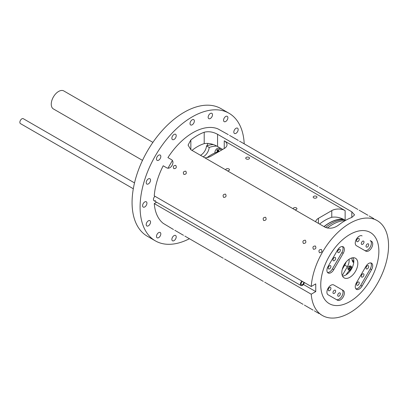 <?xml version="1.0" encoding="UTF-8"?>
<svg xmlns="http://www.w3.org/2000/svg" width="409" height="409" viewBox="0 0 409 409"><rect width="100%" height="100%" fill="white"/><g stroke="black" fill="none" stroke-linecap="round" stroke-linejoin="round"><path stroke-width="0.61" d="M148.37 225.819A3.067 1.774 120 0 0 150.379 223.115A3.067 1.774 120 0 0 149.909 220.65A3.067 1.774 120 0 0 148.37 220.804A3.067 1.774 120 0 0 146.366 223.508A3.067 1.774 120 0 0 146.836 225.967A3.067 1.774 120 0 0 148.37 225.819M158.651 237.649A3.067 1.774 120 0 0 160.655 234.94A3.067 1.774 120 0 0 160.185 232.481A3.067 1.774 120 0 0 158.651 232.634A3.067 1.774 120 0 0 156.647 235.339A3.067 1.774 120 0 0 157.117 237.798A3.067 1.774 120 0 0 158.651 237.649M174.035 240.635A3.067 1.774 120 0 0 176.044 237.931A3.067 1.774 120 0 0 175.573 235.472A3.067 1.774 120 0 0 174.035 235.62A3.067 1.774 120 0 0 172.031 238.329A3.067 1.774 120 0 0 172.501 240.789A3.067 1.774 120 0 0 174.035 240.635M235.998 133.319A3.067 1.774 120 0 0 238.002 130.614A3.067 1.774 120 0 0 237.532 128.155A3.067 1.774 120 0 0 235.998 128.303A3.067 1.774 120 0 0 233.989 131.013A3.067 1.774 120 0 0 234.459 133.472A3.067 1.774 120 0 0 235.998 133.319M225.717 121.488A3.067 1.774 120 0 0 227.721 118.784A3.067 1.774 120 0 0 227.251 116.325A3.067 1.774 120 0 0 225.717 116.473A3.067 1.774 120 0 0 223.713 119.183A3.067 1.774 120 0 0 224.183 121.642A3.067 1.774 120 0 0 225.717 121.488M210.333 118.503A3.067 1.774 120 0 0 212.337 115.793A3.067 1.774 120 0 0 211.867 113.334A3.067 1.774 120 0 0 210.333 113.487A3.067 1.774 120 0 0 208.324 116.192A3.067 1.774 120 0 0 208.794 118.651A3.067 1.774 120 0 0 210.333 118.503M192.184 124.811A3.067 1.774 120 0 0 194.188 122.107A3.067 1.774 120 0 0 193.718 119.643A3.067 1.774 120 0 0 192.184 119.796A3.067 1.774 120 0 0 190.18 122.501A3.067 1.774 120 0 0 190.65 124.96A3.067 1.774 120 0 0 192.184 124.811M174.035 139.454A3.067 1.774 120 0 0 176.044 136.749A3.067 1.774 120 0 0 175.573 134.29A3.067 1.774 120 0 0 174.035 134.443A3.067 1.774 120 0 0 172.031 137.148A3.067 1.774 120 0 0 172.501 139.607A3.067 1.774 120 0 0 174.035 139.454M158.651 160.205A3.067 1.774 120 0 0 160.655 157.501A3.067 1.774 120 0 0 160.185 155.042A3.067 1.774 120 0 0 158.651 155.195A3.067 1.774 120 0 0 156.647 157.9A3.067 1.774 120 0 0 157.117 160.359A3.067 1.774 120 0 0 158.651 160.205M148.37 183.907A3.067 1.774 120 0 0 150.379 181.202A3.067 1.774 120 0 0 149.909 178.743A3.067 1.774 120 0 0 148.37 178.897A3.067 1.774 120 0 0 146.366 181.601A3.067 1.774 120 0 0 146.836 184.06A3.067 1.774 120 0 0 148.37 183.907M144.76 206.949A3.067 1.774 120 0 0 146.77 204.239A3.067 1.774 120 0 0 146.299 201.78A3.067 1.774 120 0 0 144.76 201.934A3.067 1.774 120 0 0 142.756 204.638A3.067 1.774 120 0 0 143.227 207.097A3.067 1.774 120 0 0 144.76 206.949M189.423 238.728A73.676 42.536 -60 0 1 155.348 240.865A73.676 42.536 -60 0 1 144.055 181.831A73.676 42.536 -60 0 1 192.184 116.902A73.676 42.536 -60 0 1 229.02 113.257A73.676 42.536 -60 0 1 244.209 143.835M155.348 240.865L147.332 236.238A73.676 42.536 -60 0 1 136.039 177.199A73.676 42.536 -60 0 1 184.168 112.276A73.676 42.536 -60 0 1 221.008 108.63L229.02 113.257M154.98 196.289A2.832 1.636 120 0 0 153.518 198.754A2.832 1.636 120 0 0 154.035 200.722A2.832 1.636 120 0 0 155.451 200.584M152.894 142.378L63.799 90.941A10.389 5.997 120 0 0 58.599 91.452A10.389 5.997 120 0 0 51.815 100.609A10.389 5.997 120 0 0 53.405 108.937L142.506 160.374M302.542 281.484A1.892 1.089 120 0 0 302.389 281.561A1.892 1.089 120 0 0 301.157 283.227A1.892 1.089 120 0 0 301.443 284.741A1.892 1.089 120 0 0 302.389 284.649A1.892 1.089 120 0 0 303.718 282.164M301.924 281.126A2.832 1.636 120 0 0 300.462 283.59A2.832 1.636 120 0 0 300.973 285.559A2.832 1.636 120 0 0 302.389 285.421A2.832 1.636 120 0 0 304.337 282.522M134.51 182.91L23.282 118.692A2.832 1.636 120 0 0 21.866 118.835A2.832 1.636 120 0 0 20.015 121.33A2.832 1.636 120 0 0 20.45 123.6L133.308 188.759M207.884 143.334L207.056 145.722M200.482 155.287A8.027 4.637 120 0 0 206.519 145.906L209.188 147.444A41.089 23.722 120 0 1 216.862 146.11M213.329 144.571A41.089 23.722 120 0 0 206.519 145.906M203.155 156.831A8.027 4.637 120 0 0 209.188 147.444M216.898 152.117A3.308 1.907 120 0 1 217.573 150.819L216.836 150.394A3.308 1.907 -60 0 1 217.179 149.95A3.308 1.907 -60 0 1 217.552 149.561L218.288 149.985A3.308 1.907 120 0 1 220.625 149.311L218.887 148.303A3.308 1.907 120 0 0 216.177 149.372A3.308 1.907 120 0 0 214.924 152.91M217.573 150.819L218.104 151.719M221.249 150.251A3.308 1.907 120 0 0 220.625 149.311M219.132 151.427L218.288 149.985M218.718 151.54L217.552 149.561M314.414 310.866L315.365 311.402M376.127 220.037L375.186 219.485M360.099 210.783L359.158 210.226M320.359 187.838L319.419 187.286M280.283 164.704L279.342 164.147M230.523 135.972L229.582 135.42M240.543 141.759L239.602 141.202M320.426 314.337L321.377 314.874M304.398 305.083L305.344 305.615M264.654 282.138L265.605 282.675M224.582 258.999L225.533 259.536M184.842 236.054L185.788 236.591M174.822 230.272L175.773 230.809M370.119 216.566L369.179 216.013M173.881 168.677C172.772 166.581 173.401 165.492 175.773 165.405C176.846 167.475 176.218 168.569 173.881 168.677M183.902 174.459C182.787 172.363 183.421 171.274 185.788 171.187C186.867 173.263 186.238 174.352 183.902 174.459M223.641 197.404C222.532 195.308 223.161 194.219 225.533 194.132C226.606 196.208 225.978 197.296 223.641 197.404M263.718 220.543C262.604 218.447 263.232 217.353 265.605 217.271C266.683 219.342 266.054 220.436 263.718 220.543M303.458 243.483C302.343 241.392 302.977 240.298 305.344 240.211C306.423 242.286 305.794 243.375 303.458 243.483M319.485 252.742C318.376 250.645 319.005 249.551 321.377 249.47C322.45 251.54 321.822 252.634 319.485 252.742M313.473 249.27C312.364 247.174 312.992 246.085 315.365 245.998C316.443 248.069 315.814 249.163 313.473 249.27M316.418 196.34A1.892 1.089 0 0 0 314.357 196.105A1.892 1.089 0 0 0 313.192 197.112A1.892 1.089 0 0 0 313.744 197.884A1.892 1.089 0 0 0 315.804 198.12A1.892 1.089 0 0 0 316.97 197.112A1.892 1.089 0 0 0 316.418 196.34M227.384 170.819A1.892 1.089 0 0 0 229.475 169.735A1.892 1.089 0 0 0 228.917 168.963A1.892 1.089 0 0 0 226.862 168.728A1.892 1.089 0 0 0 225.696 169.735A1.892 1.089 0 0 0 225.707 169.853M248.958 157.393A1.892 1.089 0 0 0 246.898 157.158A1.892 1.089 0 0 0 245.732 158.165A1.892 1.089 0 0 0 246.284 158.937A1.892 1.089 0 0 0 248.345 159.173A1.892 1.089 0 0 0 249.51 158.165A1.892 1.089 0 0 0 248.958 157.393M294.843 209.766A1.892 1.089 0 0 0 296.934 208.682A1.892 1.089 0 0 0 296.377 207.91A1.892 1.089 0 0 0 294.322 207.675A1.892 1.089 0 0 0 293.156 208.682A1.892 1.089 0 0 0 293.166 208.8M192.005 150.394A41.089 23.722 -60 0 1 204.209 143.641C208.549 142.93 213.002 143.886 217.562 146.499L222.66 149.438M319.577 224.05A41.089 23.722 -60 0 1 331.776 217.291C336.121 216.586 340.574 217.537 345.135 220.149L345.559 220.395M378.867 251.295A41.089 23.722 120 0 0 370.355 232.481A41.089 23.722 120 0 0 338.693 243.493A41.089 23.722 120 0 0 320.758 284.843A41.089 23.722 120 0 0 329.265 303.652A41.089 23.722 120 0 0 360.932 292.645A41.089 23.722 120 0 0 378.867 251.295M351.817 211.811L354.583 214.904L351.817 217.45A54.786 31.631 120 0 0 338.458 225.16C334.071 228.324 329.618 229.014 325.099 227.235L190.85 149.725L188.084 145.108L190.85 139.939A54.786 31.631 -60 0 1 204.209 132.23C208.595 131.156 213.043 131.846 217.562 134.3L351.817 211.811L351.817 217.45M303.432 284.48L315.748 291.591L311.218 294.204A54.786 31.631 120 0 0 322.42 315.513A54.786 31.631 120 0 0 364.634 300.835A54.786 31.631 120 0 0 388.55 245.702A54.786 31.631 120 0 0 377.205 220.62A54.786 31.631 120 0 0 336.546 233.697A54.786 31.631 120 0 0 311.218 286.494L154.259 195.875A54.786 31.631 120 0 1 163.201 165.783L166.54 167.71C170.599 170.384 175.604 161.698 171.264 159.53L167.925 157.598A54.786 31.631 120 0 1 217.782 128.815L228.258 134.627M171.754 166.074A2.127 1.733 120 0 1 172.455 164.858M315.748 291.591L315.748 283.877L311.218 286.494M156.621 202.22L154.259 203.585A54.786 31.631 120 0 0 163.201 223.35L173.472 229.521M172.358 160.589L168.007 168.13M311.218 294.204L154.259 203.585M345.135 220.149L345.135 210.609L224.244 140.814A9.448 5.455 0 0 1 227.01 144.668A9.448 5.455 0 0 1 224.244 148.523L224.244 140.814M345.135 210.609A9.448 5.455 0 0 0 331.776 210.609L318.422 218.324A9.448 5.455 0 0 0 315.676 221.796M204.868 157.823A9.448 5.455 0 0 0 210.886 156.238L224.244 148.523M219.296 151.381A41.089 23.722 120 0 0 207.102 157.572M327.323 228.069A41.089 23.722 -60 0 1 345.247 220.574M325.538 227.465A41.089 23.722 -60 0 1 344.363 219.725M350.493 269.93A8.502 4.908 120 0 0 346.438 274.301A8.502 4.908 120 0 0 346.167 274.787M352.047 257.89A8.502 4.908 120 0 0 353.713 262.685M352.64 261.566A8.502 4.908 120 0 0 353.816 261.402M342.261 275.533L347.384 266.663A8.502 4.908 120 0 0 349 259.326M351.147 269.567A8.502 4.908 120 0 0 350.81 269.746M342.241 269.403L344.71 265.124A8.502 4.908 120 0 0 346.019 262.103M353.821 261.111L352.118 260.129M342.277 269.26L343.734 266.74M345.165 263.207L345.549 263.427L345.165 263.207M343.279 266.479L343.764 266.76L343.279 266.479M350.815 267.552L351.08 267.711A0.946 0.547 120 0 0 350.135 268.253A0.946 0.547 120 0 0 350.135 269.347L350.135 269.347A0.946 0.547 120 0 0 351.08 268.8A0.946 0.547 120 0 0 351.08 267.711L350.815 267.552A0.946 0.547 -60 0 0 349.869 268.099A0.946 0.547 -60 0 0 349.869 269.188L350.135 269.347L349.869 269.188M349.25 270.262L348.182 269.643L347.783 268.156L348.872 266.264L350.365 265.865L351.433 266.484L351.832 267.972L350.738 269.863L349.25 270.262L348.851 268.769L349.94 266.883L351.433 266.484M347.783 268.156L348.851 268.769M348.872 266.264L349.94 266.883M368.31 265.661L368.31 265.661A1.892 1.089 120 0 0 366.423 266.75A1.892 1.089 120 0 0 366.423 268.933L366.423 268.933A1.892 1.089 120 0 0 368.31 267.839A1.892 1.089 120 0 0 368.31 265.661M358.867 282.021L358.867 282.021A1.892 1.089 120 0 0 356.975 283.11A1.892 1.089 120 0 0 356.975 285.293L356.975 285.293A1.892 1.089 120 0 0 358.867 284.199A1.892 1.089 120 0 0 358.867 282.021M363.591 273.841L363.591 273.841A1.892 1.089 120 0 0 361.699 274.93A1.892 1.089 120 0 0 361.699 277.113L361.699 277.113A1.892 1.089 120 0 0 363.591 276.019A1.892 1.089 120 0 0 363.591 273.841M358.867 238.391L358.867 238.391A1.892 1.089 120 0 0 356.975 239.485A1.892 1.089 120 0 0 356.975 241.663L356.975 241.663A1.892 1.089 120 0 0 358.867 240.574A1.892 1.089 120 0 0 358.867 238.391M368.31 243.846L368.31 243.846A1.892 1.089 120 0 0 366.423 244.935A1.892 1.089 120 0 0 366.423 247.118L366.423 247.118A1.892 1.089 120 0 0 368.31 246.029A1.892 1.089 120 0 0 368.31 243.846M363.591 241.121L363.591 241.121A1.892 1.089 120 0 0 361.699 242.21A1.892 1.089 120 0 0 361.699 244.393L361.699 244.393A1.892 1.089 120 0 0 363.591 243.299A1.892 1.089 120 0 0 363.591 241.121M339.976 249.301L339.976 249.301A1.892 1.089 120 0 0 338.085 250.39A1.892 1.089 120 0 0 338.085 252.573L338.085 252.573A1.892 1.089 120 0 0 339.976 251.479A1.892 1.089 120 0 0 339.976 249.301M335.252 257.481L335.252 257.481A1.892 1.089 120 0 0 333.361 258.57A1.892 1.089 120 0 0 333.361 260.753L333.361 260.753A1.892 1.089 120 0 0 335.252 259.659A1.892 1.089 120 0 0 335.252 257.481M330.528 265.661L330.528 265.661A1.892 1.089 120 0 0 328.642 266.75A1.892 1.089 120 0 0 328.642 268.933L328.642 268.933A1.892 1.089 120 0 0 330.528 267.839A1.892 1.089 120 0 0 330.528 265.661M343.197 246.796L343.197 246.796A5.67 3.272 120 0 0 337.532 250.068L328.084 266.433A5.67 3.272 120 0 0 328.084 272.977A5.67 3.272 120 0 0 333.754 269.705L343.197 253.34A5.67 3.272 120 0 0 343.197 246.796L343.197 246.796M371.536 263.161L371.536 263.161A5.67 3.272 120 0 0 365.871 266.433L356.423 282.793A5.67 3.272 120 0 0 356.423 289.337A5.67 3.272 120 0 0 362.093 286.065L371.536 269.705A5.67 3.272 120 0 0 371.536 263.161L371.536 263.161M339.976 292.926L339.976 292.926A1.892 1.089 120 0 0 338.085 294.02A1.892 1.089 120 0 0 338.085 296.198L338.085 296.198A1.892 1.089 120 0 0 339.976 295.109A1.892 1.089 120 0 0 339.976 292.926M330.528 287.471L330.528 287.471A1.892 1.089 120 0 0 328.642 288.565A1.892 1.089 120 0 0 328.642 290.743L328.642 290.743A1.892 1.089 120 0 0 330.528 289.654A1.892 1.089 120 0 0 330.528 287.471M335.252 290.201L335.252 290.201A1.892 1.089 120 0 0 333.361 291.29A1.892 1.089 120 0 0 333.361 293.473L333.361 293.473A1.892 1.089 120 0 0 335.252 292.384A1.892 1.089 120 0 0 335.252 290.201M342.507 276.09A11.334 6.544 120 0 0 351.469 269.025A11.334 6.544 120 0 0 353.11 257.726M355.477 258.253L355.477 258.253A11.334 6.544 120 0 0 344.143 264.797A11.334 6.544 120 0 0 344.143 277.885L344.143 277.885A11.334 6.544 120 0 0 355.477 271.341A11.334 6.544 120 0 0 355.477 258.253M370.355 232.481L370.355 232.481A41.089 23.722 120 0 0 329.265 256.203A41.089 23.722 120 0 0 329.265 303.652L329.265 303.652A41.089 23.722 120 0 0 370.355 279.93A41.089 23.722 120 0 0 370.355 232.481L370.355 232.481M362.093 235.891L362.093 235.891A5.67 3.272 120 0 0 356.423 239.163A5.67 3.272 120 0 0 356.423 245.707L365.871 251.162A5.67 3.272 120 0 0 371.536 247.89A5.67 3.272 120 0 0 371.536 241.346L370.201 240.574A5.67 3.272 120 0 1 370.206 247.113A5.67 3.272 120 0 1 364.542 250.395M337.532 300.242L337.532 300.242A5.67 3.272 120 0 0 343.197 296.97A5.67 3.272 120 0 0 343.197 290.426L333.754 284.971A5.67 3.272 120 0 0 328.084 288.243A5.67 3.272 120 0 0 328.084 294.787L337.532 300.242M336.203 299.475A5.67 3.272 120 0 0 341.868 296.193A5.67 3.272 120 0 0 341.863 289.654L343.197 290.426M333.754 284.971L341.863 289.654M355.835 288.81A5.67 3.272 120 0 0 360.753 285.293L370.201 268.933A5.67 3.272 120 0 0 370.789 262.91M327.497 272.45A5.67 3.272 120 0 0 332.42 268.933L341.863 252.573A5.67 3.272 120 0 0 342.451 246.55M343.417 219.26A40.522 23.395 120 0 0 330.687 222.322A40.522 23.395 120 0 0 324.076 226.642M342.967 219.055A40.711 23.502 120 0 0 330.692 222.169A40.711 23.502 120 0 0 323.959 226.576M190.85 149.725L190.85 139.939M204.209 143.641L204.209 132.23M217.562 146.499L217.562 134.3M331.776 217.291L331.776 210.609M318.422 223.38L318.422 218.324M344.71 265.124L347.384 266.663M370.201 268.933L371.536 269.705M360.753 285.293L362.093 286.065M332.42 268.933L333.754 269.705M341.863 252.573L343.197 253.34M300.973 285.559L154.035 200.722M377.205 220.62L376.536 220.236M373.862 218.692L370.523 216.765M367.855 215.221L360.508 210.983M357.834 209.439L320.763 188.038M318.095 186.494L280.692 164.899M278.018 163.36L240.952 141.954M238.278 140.415L230.932 136.171M322.42 315.513L321.75 315.124M319.081 313.585L315.738 311.658M313.069 310.114L305.722 305.871M303.049 304.327L265.983 282.926M263.309 281.387L225.906 259.792M223.232 258.248L186.167 236.847M183.493 235.303L176.146 231.065"/></g></svg>
